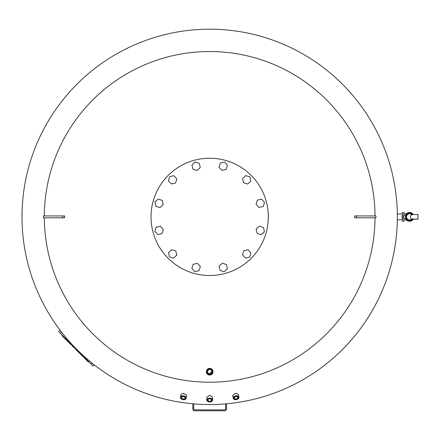 <?xml version="1.0" encoding="UTF-8"?>
<svg xmlns="http://www.w3.org/2000/svg" width="440" height="440" viewBox="0 0 440 440"><rect width="100%" height="100%" fill="white"/><g stroke="black" fill="none" stroke-linecap="round" stroke-linejoin="round"><path stroke-width="0.66" d="M402.358 213.978L397.353 213.978L397.353 216.871A187.677 187.677 0 0 1 209.677 404.553A187.677 187.677 0 0 1 22 216.871A187.677 187.677 0 0 1 209.677 29.194A187.677 187.677 0 0 1 397.353 216.871L397.353 219.764L402.358 219.764M403.925 215.309L403.925 212.493L402.358 212.493L402.358 215.754M403.925 218.438L403.925 221.249L402.358 221.249L402.358 217.987M403.925 216.59L403.925 217.157M402.908 216.871A0.55 0.55 0 0 1 403.452 216.326A0.55 0.55 0 0 1 404.002 216.871A0.55 0.55 0 0 1 403.452 217.421A0.55 0.55 0 0 1 402.908 216.871M405.614 218.79A4.378 4.378 0 0 0 413.259 219.214A4.378 4.378 0 0 1 405.614 218.79A0.627 0.627 0 0 0 405.053 218.438L403.452 218.438A1.562 1.562 0 0 1 401.891 216.871A1.562 1.562 0 0 1 403.452 215.309L405.053 215.309A0.627 0.627 0 0 0 405.614 214.957A4.378 4.378 0 0 1 413.254 214.533A4.378 4.378 0 0 0 405.614 214.957M412.885 219.208L418 219.219L418 214.528L418 219.219L411.714 219.027C409.888 217.619 409.888 216.183 411.714 214.72L412.885 214.539A4.064 4.064 0 0 0 406.852 213.835A4.064 4.064 0 0 0 406.852 219.907A4.064 4.064 0 0 0 412.88 219.214A4.064 4.064 0 0 1 406.852 219.907A4.064 4.064 0 0 1 406.852 213.835A4.064 4.064 0 0 1 412.885 214.539A4.064 4.064 0 0 0 406.852 213.835A4.064 4.064 0 0 0 406.852 219.907A4.064 4.064 0 0 0 412.885 219.208M412.885 214.544L418 214.528L412.88 214.533M411.714 214.72A3.053 3.053 0 0 0 406.505 216.871A3.053 3.053 0 0 0 411.714 219.027M209.677 374.044A2.338 2.338 0 0 1 207.339 371.707A2.338 2.338 0 0 1 209.677 369.369L211.299 370.024L211.97 371.256L209.677 374.044C206.63 372.488 206.63 370.925 209.677 369.369A2.338 2.338 0 0 1 212.014 371.707A2.338 2.338 0 0 1 209.677 374.044M209.677 369.056A2.651 2.651 0 0 0 207.026 371.707A2.651 2.651 0 0 0 209.677 374.358A2.651 2.651 0 0 0 212.328 371.707A2.651 2.651 0 0 0 209.677 369.056M209.677 368.374A3.333 3.333 0 0 0 206.349 371.707A3.333 3.333 0 0 0 209.677 375.04A3.333 3.333 0 0 0 213.01 371.707A3.333 3.333 0 0 0 209.677 368.374C205.332 370.596 205.332 372.818 209.677 375.04L210.936 374.792M209.677 368.687A3.02 3.02 0 0 1 212.696 371.707A3.02 3.02 0 0 1 209.677 374.726A3.02 3.02 0 0 1 206.657 371.707A3.02 3.02 0 0 1 209.677 368.687M210.606 399.009A1.788 1.183 0 0 1 211.47 400.021A1.788 1.183 0 0 1 209.677 401.203A1.788 1.183 0 0 1 207.889 400.021A1.788 1.183 0 0 1 208.747 399.009M209.677 398.871A2.101 1.386 180 0 0 208.67 399.036A2.101 1.386 180 0 0 207.642 400.598A2.101 1.386 180 0 0 209.677 401.643A2.101 1.386 180 0 0 211.717 400.598A2.101 1.386 180 0 0 210.683 399.036A2.101 1.386 180 0 0 209.677 398.871M210.986 401.726A2.893 1.909 180 0 0 211.063 401.698A2.893 1.909 180 0 0 212.57 400.021A2.893 1.909 180 0 0 209.677 398.112A2.893 1.909 180 0 0 206.784 400.021A2.893 1.909 180 0 0 208.291 401.698A2.893 1.909 180 0 0 208.368 401.726M212.57 400.021L212.57 397.1L209.677 395.346L206.784 397.1L206.784 400.021M209.677 398.552A2.58 1.705 0 0 1 212.179 399.834A2.58 1.705 0 0 1 210.914 401.753A2.58 1.705 0 0 1 209.677 401.957A2.58 1.705 0 0 1 208.445 401.753A2.58 1.705 0 0 1 207.18 399.834A2.58 1.705 0 0 1 209.677 398.552M236.786 396.556A1.788 1.183 -10 0 1 237.815 397.403A1.788 1.183 -10 0 1 235.576 398.91A1.788 1.183 -10 0 1 234.289 398.024A1.788 1.183 -10 0 1 234.96 396.88M236.649 396.545A2.101 1.386 170 0 0 234.889 396.918A2.101 1.386 170 0 0 234.036 398.387A2.101 1.386 170 0 0 235.532 399.35A2.101 1.386 170 0 0 238.062 398.2A2.101 1.386 170 0 0 236.869 396.572A2.101 1.386 170 0 0 236.649 396.545M237.633 399.163A2.893 1.909 170 0 0 237.705 399.124A2.893 1.909 170 0 0 238.898 397.21A2.893 1.909 170 0 0 236.819 395.786A2.893 1.909 170 0 0 233.2 398.216A2.893 1.909 170 0 0 234.977 399.603A2.893 1.909 170 0 0 235.059 399.619M238.898 397.21L238.441 394.625L236.379 393.294L235.329 393.322L232.727 395.527L233.2 398.216M236.775 396.226A2.58 1.705 -10 0 1 238.612 397.403A2.58 1.705 -10 0 1 237.567 399.201A2.58 1.705 -10 0 1 235.406 399.668A2.58 1.705 -10 0 1 235.131 399.63A2.58 1.705 -10 0 1 233.668 397.634A2.58 1.705 -10 0 1 236.775 396.226M182.567 396.556A1.788 1.183 -170 0 0 181.544 397.403A1.788 1.183 -170 0 0 183.782 398.91A1.788 1.183 -170 0 0 185.07 398.024A1.788 1.183 -170 0 0 184.393 396.88M183.821 399.35A2.101 1.386 10 0 1 181.291 398.2A2.101 1.386 10 0 1 182.485 396.572A2.101 1.386 10 0 1 182.71 396.545A2.101 1.386 10 0 1 184.47 396.918A2.101 1.386 10 0 1 185.317 398.387A2.101 1.386 10 0 1 183.821 399.35M181.72 399.163A2.893 1.909 10 0 1 181.649 399.124A2.893 1.909 10 0 1 180.455 397.21A2.893 1.909 10 0 1 182.54 395.786A2.893 1.909 10 0 1 186.153 398.216A2.893 1.909 10 0 1 184.382 399.603A2.893 1.909 10 0 1 184.299 399.619M186.153 398.216L186.505 394.796L182.98 393.294L180.912 394.625L180.455 397.21M183.948 399.668A2.58 1.705 -170 0 0 184.222 399.63A2.58 1.705 -170 0 0 185.686 397.634A2.58 1.705 -170 0 0 182.578 396.226A2.58 1.705 -170 0 0 180.747 397.403A2.58 1.705 -170 0 0 181.786 399.201A2.58 1.705 -170 0 0 183.948 399.668M44.33 215.936A165.352 165.352 0 0 1 209.677 51.524A165.352 165.352 0 0 1 375.029 215.936M375.029 217.811A165.352 165.352 0 0 1 209.677 382.223A165.352 165.352 0 0 1 44.33 217.811M354.646 217.811A374.655 100.023 -90 0 0 354.646 215.936L375.931 215.936L375.931 217.811L354.646 217.811M62.777 215.936L64.713 215.936A374.655 100.023 90 0 0 64.713 217.811L43.428 217.811L43.428 215.936L62.777 215.936L62.777 217.811M211.508 368.924L210.936 368.621M65.054 337.997L64.686 338.371L62.073 335.759L62.442 335.385M64.284 337.227L63.91 337.596M74.349 347.292L73.975 347.661L74.349 347.292L73.975 347.661L71.742 345.433L72.105 345.048M75.147 348.09L74.772 348.464L76.753 350.438L77.127 350.07M88.787 361.724L88.413 362.098L86.917 360.608L87.291 360.234M84.304 357.247L83.93 357.621L86.917 360.608M85.8 358.743L85.426 359.111M83.562 356.499L83.188 356.873L77.198 350.884L77.572 350.51M71.236 344.179L70.862 344.553L64.873 338.564L65.246 338.19M60.038 330.149L58.619 331.562L93.121 366.064L94.292 364.892M268.329 216.871A58.652 58.652 0 0 1 209.677 275.523A58.652 58.652 0 0 1 151.03 216.871A58.652 58.652 0 0 1 209.677 158.224A58.652 58.652 0 0 1 268.329 216.871M259.017 207.455L256.064 204.281L257.334 200.139L261.558 199.166L264.512 202.34L263.241 206.487L259.017 207.455M247.698 184.047L243.551 182.776L242.583 178.552L245.757 175.599L249.898 176.869L250.872 181.093L247.698 184.047M226.193 169.439L221.969 170.406L219.016 167.233L220.286 163.091L224.51 162.118L227.464 165.291L226.193 169.439M200.261 167.536L197.087 170.489L192.946 169.219L191.972 164.995L195.146 162.041L199.293 163.312L200.261 167.536M176.853 178.855L175.582 182.996L171.358 183.97L168.405 180.796L169.675 176.655L173.899 175.681L176.853 178.855M162.245 200.36L163.213 204.584L160.039 207.537L155.898 206.267L154.924 202.043L158.097 199.089L162.245 200.36M160.341 226.287L163.295 229.46L162.024 233.607L157.801 234.575L154.847 231.402L156.118 227.26L160.341 226.287M171.661 249.695L175.802 250.965L176.776 255.189L173.602 258.143L169.455 256.872L168.487 252.648L171.661 249.695M193.166 264.308L197.389 263.335L200.343 266.508L199.073 270.655L194.849 271.623L191.895 268.45L193.166 264.308M219.093 266.211L222.266 263.257L226.413 264.528L227.381 268.752L224.208 271.706L220.066 270.435L219.093 266.211M242.501 254.892L243.771 250.745L247.995 249.777L250.949 252.951L249.678 257.092L245.454 258.065L242.501 254.892M257.114 233.387L256.141 229.163L259.314 226.21L263.461 227.48L264.429 231.704L261.256 234.657L257.114 233.387M225.632 403.87L225.632 408.931A0.941 0.941 0 0 1 224.691 409.866L194.662 409.866A0.941 0.941 0 0 1 193.727 408.931L193.727 403.87M192.786 403.788L192.786 408.931A1.876 1.876 0 0 0 194.662 410.806L224.691 410.806A1.876 1.876 0 0 0 226.567 408.931L226.567 403.788M194.662 409.866A0.941 0.941 0 0 1 193.727 408.931A0.941 0.941 0 0 0 194.662 409.866M225.632 408.931A0.941 0.941 0 0 1 224.691 409.866A0.941 0.941 0 0 0 225.632 408.931M406.428 219.94L403.925 220M403.925 213.747L406.428 213.807M412.252 214.737A3.443 3.443 0 0 0 407.22 214.346A3.443 3.443 0 0 0 407.22 219.395A3.443 3.443 0 0 0 412.252 219.005M22 216.871A187.677 187.677 0 0 1 209.677 29.194A187.677 187.677 0 0 1 397.353 216.871M356.582 215.936L356.582 217.811M72.116 345.059L71.742 345.433M61.661 332.255L60.489 333.432M92.208 363.242L91.256 364.194"/></g></svg>

